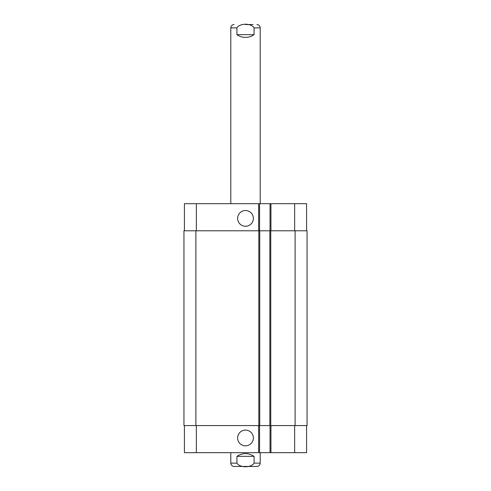 <?xml version="1.0" encoding="UTF-8"?>
<svg xmlns="http://www.w3.org/2000/svg" width="491" height="491" viewBox="0 0 491 491"><rect width="100%" height="100%" fill="white"/><g stroke="black" fill="none" stroke-linecap="round" stroke-linejoin="round"><path stroke-width="0.74" d="M245.5 24.55L253.08 24.55M236.932 34.658L236.932 27.858C239.804 23.034 251.196 23.034 254.068 27.858L254.068 34.658L236.932 34.658C239.504 36.463 242.358 37.384 245.5 37.414C248.642 37.384 251.496 36.463 254.068 34.658M254.068 456.342L254.068 463.142C251.196 467.966 239.804 467.966 236.932 463.142L236.932 456.342L254.068 456.342C248.354 452.702 242.646 452.702 236.932 456.342M260.199 452.671L260.199 463.142C260.003 465.149 258.898 466.254 256.891 466.45L234.109 466.45C232.102 466.254 230.997 465.149 230.801 463.142L236.932 463.142M245.5 466.45L253.08 466.45M237.632 218.397A7.868 7.868 0 0 1 249.434 211.584A7.868 7.868 0 0 1 249.434 225.216A7.868 7.868 0 0 1 237.632 218.397M237.632 437.972A7.868 7.868 0 0 1 249.434 431.153A7.868 7.868 0 0 1 249.434 444.785A7.868 7.868 0 0 1 237.632 437.972M306.593 230.801L306.593 203.697L184.407 203.697L184.407 230.801M306.593 425.568L306.593 452.671L184.407 452.671L184.407 425.568M270.032 425.568L270.032 452.671M259.555 425.568L259.555 452.671M258.818 425.568L307.053 425.568L307.053 230.801L183.947 230.801L183.947 425.568L258.818 425.568L258.818 230.801M270.032 230.801L270.032 203.697M259.555 230.801L259.555 203.697M259.739 425.568L259.739 230.801M269.847 425.568L269.847 230.801M230.801 203.697L230.801 27.858L236.932 27.858M254.068 27.858L260.199 27.858C260.003 25.851 258.898 24.746 256.891 24.55M260.199 463.142L254.068 463.142M196.351 425.568L196.351 452.671M294.649 425.568L294.649 452.671M270.946 425.568L270.946 452.671M258.64 425.568L258.64 452.671M196.351 230.801L196.351 203.697M294.649 230.801L294.649 203.697M270.946 230.801L270.946 203.697M258.64 230.801L258.64 203.697M195.891 425.568L195.891 230.801M270.762 425.568L270.762 230.801M295.109 425.568L295.109 230.801M230.801 27.858C230.997 25.851 232.102 24.746 234.109 24.55M260.199 203.697L260.199 27.858M230.801 452.671L230.801 463.142"/></g></svg>
